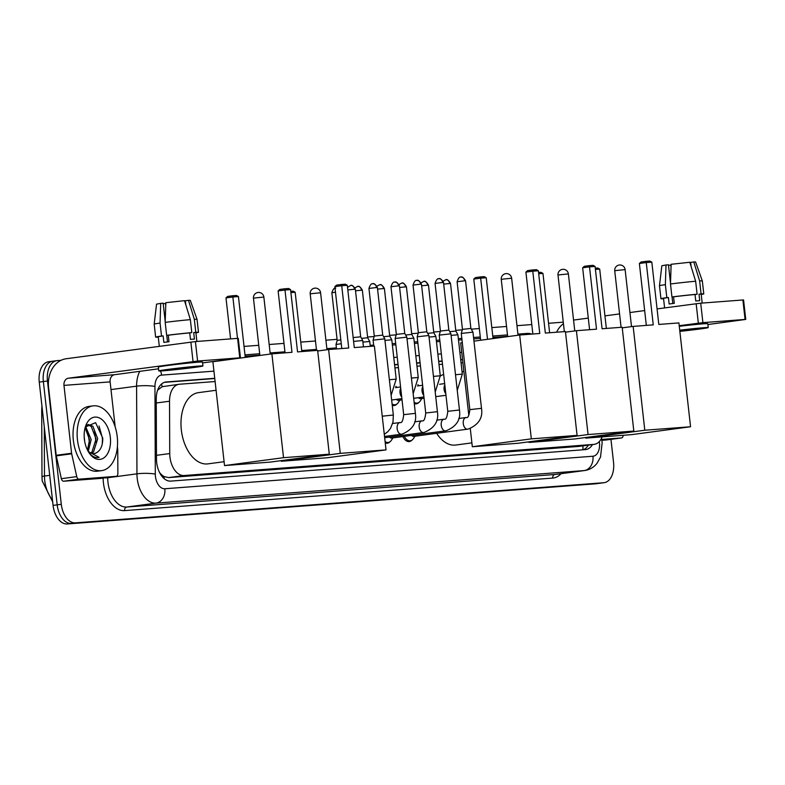 <?xml version="1.0" encoding="UTF-8"?>
<svg xmlns="http://www.w3.org/2000/svg" width="785" height="785" viewBox="0 0 785 785"><rect width="100%" height="100%" fill="white"/><g stroke="black" fill="none" stroke-linecap="round" stroke-linejoin="round"><path stroke-width="1.18" d="M215.11 381.53L179.471 384.238A19.596 11.961 82.4 0 0 179.058 384.277A19.596 11.961 82.4 0 0 169.521 401.223L169.737 453.563A19.596 11.961 82.4 0 0 169.933 456.958A19.596 11.961 82.4 0 0 184.053 475.524L593.843 444.388A19.596 11.961 82.4 0 0 594.255 444.339A19.596 11.961 82.4 0 0 602.154 436.882M159.512 472.442L159.914 472.943A6.535 3.984 82.4 0 0 164.016 476.623A19.596 15.523 85.7 0 1 164.163 478.634M164.016 476.623L164.232 476.613A19.596 11.961 -97.6 0 1 159.914 472.943M179.058 384.277L162.122 386.72L157.618 390.204M164.232 476.613L168.628 477.584L578.417 446.449L594.255 444.339M462.895 362.699L461.06 362.847M442.495 364.25L439.011 364.515M420.446 365.928L416.972 366.193M398.407 367.606L394.933 367.871M396.906 404.039A10.45 6.378 -97.6 0 1 394.188 405.551A10.45 6.378 -97.6 0 1 392.245 405.335M418.945 402.362A10.45 6.378 -97.6 0 1 416.227 403.873A10.45 6.378 -97.6 0 1 414.284 403.657M390.017 441.739A10.45 6.378 -97.6 0 1 387.299 443.25A10.45 6.378 -97.6 0 1 385.249 442.995M412.056 440.061A10.45 6.378 -97.6 0 1 409.338 441.572A10.45 6.378 -97.6 0 1 402.891 436.548M214.747 378.282L166.194 381.971A19.596 11.961 82.4 0 0 165.782 382.01A19.596 11.961 82.4 0 0 156.244 398.957L156.49 459.147A19.596 11.961 82.4 0 0 156.686 462.542A19.596 11.961 82.4 0 0 170.806 481.107L585.384 449.609A19.596 11.961 82.4 0 0 585.796 449.57A19.596 11.961 82.4 0 0 592.479 444.585M610.956 439.345L613.536 462.336A19.596 11.961 -97.6 0 1 604.195 482.667A19.596 11.961 -97.6 0 1 603.783 482.716L75.409 522.859A19.596 11.961 -97.6 0 1 61.289 504.294L47.463 380.99A19.596 11.961 -97.6 0 1 56.795 360.658A19.596 11.961 -97.6 0 1 57.207 360.609L61.014 360.325M244.027 346.421L258.746 345.302M269.176 344.507L283.993 343.379M300.763 342.113L315.482 340.994M325.912 340.199L337.079 339.346M367.596 337.03L374.151 336.529M389.645 335.352L396.189 334.861M411.683 333.684L418.228 333.183M433.722 332.006L440.277 331.505M455.771 330.328L462.316 329.837M471.294 329.15L479.331 328.542M491.822 327.59L506.541 326.472M516.972 325.677L531.788 324.558M548.558 323.283L563.277 322.164M604.195 482.667L600.093 483.217A19.596 11.961 -97.6 0 1 599.681 483.266L71.307 523.409A19.596 11.961 -97.6 0 1 57.187 504.843L43.352 381.539A19.596 11.961 -97.6 0 1 52.693 361.208A19.596 11.961 -97.6 0 1 53.105 361.159M462.532 359.451L460.697 359.599M442.122 361.012L438.648 361.267M420.083 362.68L416.609 362.945M398.044 364.358L394.57 364.623M588.377 445.124A19.596 11.961 -97.6 0 1 583.108 449.785M164.379 382.344L214.766 378.517M394.59 364.858L398.073 364.593M416.639 363.18L420.112 362.915M438.678 361.502L442.151 361.247M460.716 359.834L462.561 359.687M52.693 361.208L48.592 361.757A19.596 11.961 -97.6 0 0 39.25 382.089L53.086 505.393A19.596 11.961 -97.6 0 0 67.206 523.958L595.57 483.815A19.596 11.961 -97.6 0 0 595.992 483.766L600.093 483.217A19.596 11.961 -97.6 0 1 599.681 483.266L71.307 523.409A19.596 11.961 -97.6 0 1 57.187 504.843L43.352 381.539A19.596 11.961 -97.6 0 1 52.693 361.208L56.795 360.658M117.24 436.745A32.666 19.929 -97.6 0 1 101.677 470.627A32.666 19.929 -97.6 0 1 77.45 439.767A32.666 19.929 -97.6 0 1 93.013 405.874A32.666 19.929 -97.6 0 1 117.24 436.745M101.677 470.627L97.575 471.177A32.666 19.929 -97.6 0 1 73.348 440.316A32.666 19.929 -97.6 0 1 88.911 406.424L93.013 405.874M84.378 439.237A21.293 12.992 -97.6 0 1 85.624 426.108A21.293 12.992 -97.6 0 1 99.283 417.905A21.293 12.992 -97.6 0 1 110.312 437.265A21.293 12.992 -97.6 0 1 104.169 457.675A21.293 12.992 -97.6 0 1 89.225 453.043A21.293 12.992 -97.6 0 1 84.378 439.237M94.072 453.583L95.937 453.024C100.539 450.727 102.806 445.743 102.747 438.089L95.593 422.664L85.388 426.981M90.864 453.043L91.904 452.131L96.064 438.943L91.227 426.441L87.606 424.734M91.688 453.347L93.533 451.915L97.693 438.727L92.856 426.216L88.411 424.548L86.164 425.519M87.488 450.07L89.549 439.816L85.133 427.707M88.283 451.228L91.178 439.6L85.614 426.51M84.682 441.405L84.181 436.607M95.937 453.024A14.768 9.008 -97.6 0 1 94.171 453.573A14.768 9.008 -97.6 0 1 87.861 450.796M88.793 452.386L90.03 453.897C92.954 456.968 95.986 458.126 99.145 457.38L88.263 451.512M98.292 457.547L99.145 457.38L98.292 457.547M89.461 443.132L88.057 432.486M95.976 442.259L94.573 431.622M102.276 443.937L102.462 438.246L99.067 426.059M100.951 478.369A3.268 1.992 -97.6 0 1 100.882 478.379A3.268 1.992 -97.6 0 1 100.814 478.389L116.209 476.328L79.01 479.154L63.614 481.215A3.268 1.992 -97.6 0 1 61.358 478.683L56.284 455.869A3.268 1.992 -97.6 0 1 56.196 455.31L48.582 387.447A26.131 20.695 85.7 0 1 66.195 358.745L195.416 341.573L197.594 361.041L68.374 378.213A6.535 5.171 -94.3 0 0 63.977 385.386L71.582 453.249A3.268 1.992 82.4 0 0 71.68 453.808L76.744 476.623A3.268 1.992 82.4 0 0 79.01 479.154M100.814 478.389L63.614 481.215M202.579 362.925L240.455 357.813L239.768 357.832L237.59 338.364L195.416 341.573M237.59 338.364L238.267 338.345L240.455 357.813M239.768 357.832L197.594 361.041M158.541 368.822L114.531 374.71A6.535 5.171 -94.3 0 0 110.126 381.883L115.179 426.912M116.209 476.328A3.268 1.992 82.4 0 0 116.278 476.318A3.268 1.992 82.4 0 0 117.868 473.492L117.77 450.305A3.268 1.992 82.4 0 0 117.74 449.746L117.397 446.704M193.679 366.732L164.624 370.275L186.133 368.293L197.084 366.634L193.679 366.732M167.499 341.907L166.763 335.342M165.223 321.595L163.152 303.187L160.709 303.373L160.061 323.057L161.524 336.039L163.133 335.911A18.948 0.52 173.6 0 0 158.236 336.814L159.296 346.283M196.888 341.455L195.897 332.595A18.948 0.52 173.6 0 0 193.709 332.595L194.435 339.081A18.948 0.52 173.6 0 0 192.668 339.208A18.948 0.52 173.6 0 0 190.461 339.385L189.734 332.899A18.948 0.52 173.6 0 0 168.265 335.224L166.655 335.352L165.193 322.37L165.841 302.686L184.524 300.655L190.353 319.642L191.815 332.614L189.734 332.899M202.923 365.977L202.491 362.081A22.215 0.618 173.6 0 0 197.859 362.228A22.215 0.618 173.6 0 0 173.23 364.78A22.215 0.618 173.6 0 0 158.344 367.037L158.776 370.932A22.215 0.618 173.6 0 0 163.408 370.785A22.215 0.618 173.6 0 0 188.037 368.234A22.215 0.618 173.6 0 0 202.923 365.977A22.215 0.618 173.6 0 0 198.291 366.114A22.215 0.618 173.6 0 0 173.671 368.675A22.215 0.618 173.6 0 0 158.776 370.932M161.524 336.039A21.558 0.599 173.6 0 0 155.636 337.108A21.558 0.599 173.6 0 0 158.266 337.099M195.926 332.879A21.558 0.599 173.6 0 0 198.487 332.3A21.558 0.599 173.6 0 0 195.789 332.32L194.337 319.338L188.508 300.351L185.348 300.773L185.8 304.796M193.709 332.595L195.789 332.32M160.061 323.057A21.558 0.599 173.6 0 0 154.184 324.126L155.636 337.108M188.508 300.351L190.304 300.361L197.035 319.318A21.558 0.599 173.6 0 0 194.337 319.338M160.709 303.373L156.549 304.148L154.184 324.126M165.743 305.738L165.478 303.432L163.221 303.736M184.681 301.175L185.378 301.057M163.133 335.911L163.859 342.397A18.948 0.52 173.6 0 1 168.991 341.72L168.265 335.224M191.815 332.614A21.558 0.599 173.6 0 0 166.655 335.352M190.353 319.642A21.558 0.599 173.6 0 0 165.193 322.37M224.098 461.708L207.986 463.866A35.933 21.921 -97.6 0 1 181.335 429.915A35.933 21.921 -97.6 0 1 198.458 392.637L216.091 390.273M297.544 351.896L290.558 289.596L284.984 290.018L291.981 352.318L271.885 353.849L283.532 457.684L329.288 454.201L317.64 350.365L297.544 351.896M290.558 289.596L288.595 288.488L284.612 288.792L284.984 290.018L278.116 290.931L285.053 352.848M329.288 454.201L270.285 462.1L224.53 465.574L212.882 361.738L271.885 353.849M224.53 465.574L283.532 457.684M284.612 288.792L279.794 289.439L278.116 290.931M230.584 338.894L225.992 297.908L227.67 296.416L232.488 295.768L236.471 295.464L238.434 296.563L245.263 357.411M237.502 338.374L232.86 296.985L225.992 297.908M238.434 296.563L232.86 296.985L232.488 295.768M354.28 347.578L347.294 285.279L341.72 285.701L348.717 348.01L328.621 349.531L340.268 453.367L386.024 449.893L374.376 346.057L354.28 347.578M347.294 285.279L345.331 284.18L341.347 284.484L341.72 285.701L334.852 286.623L341.799 348.53M317.709 350.993L328.621 349.531M386.024 449.893L327.021 457.783L281.265 461.266L340.268 453.367M281.197 460.638L281.265 461.266M341.347 284.484L336.529 285.132L334.852 286.623M290.754 291.343L293.207 291.156L295.17 292.255L301.823 351.572M295.17 292.255L290.892 292.579M471.893 442.877L455.781 445.036A35.933 21.921 -97.6 0 1 436.617 433.31M440.307 376.074A35.933 21.921 -97.6 0 1 443.633 374.425M545.339 333.066L538.353 270.766L532.779 271.188L539.766 333.488L519.68 335.018L531.327 438.854L577.083 435.381L565.435 331.545L545.339 333.066M538.353 270.766L536.381 269.667L532.407 269.971L532.779 271.188L525.911 272.11L532.848 334.017M468.792 415.275L460.677 342.908L462.306 342.692M473.963 341.132L519.68 335.018M577.083 435.381L518.08 443.27L472.325 446.743L531.327 438.854M470.284 428.541L472.325 446.743M532.407 269.971L527.589 270.609L525.911 272.11M480.646 340.239L473.787 279.077L475.465 277.586L480.283 276.938L484.257 276.634L486.229 277.743L493.049 338.58M487.514 339.316L480.655 278.165L473.787 279.077M486.229 277.743L480.655 278.165L480.283 276.938M602.075 328.758L595.089 266.458L589.515 266.88L596.512 329.18L576.416 330.701L588.063 434.547L633.819 431.063L622.171 327.227L602.075 328.758M595.089 266.458L593.126 265.35L589.142 265.654L589.515 266.88L582.647 267.793L589.584 329.7M565.504 332.163L576.416 330.701M633.819 431.063L574.816 438.962L529.061 442.436L588.063 434.547M528.992 441.808L529.061 442.436M589.142 265.654L584.325 266.301L582.647 267.793M538.549 272.513L541.002 272.326L542.965 273.425L549.618 332.742M542.965 273.425L538.687 273.749M658.811 324.44L651.825 262.141L646.251 262.563L653.248 324.872L633.152 326.393L644.799 430.229L690.555 426.755L678.907 322.92L658.811 324.44M651.825 262.141L649.862 261.042L645.878 261.346L646.251 262.563L639.383 263.485L646.32 325.392M622.24 327.855L633.152 326.393M690.555 426.755L631.552 434.645L585.796 438.128L644.799 430.229M585.728 437.5L585.796 438.128M645.878 261.346L641.06 261.994L639.383 263.485M595.285 268.205L597.738 268.019L599.701 269.118L606.354 328.434M599.701 269.118L595.422 269.441M353.593 341.406L362.739 340.513L363.455 346.882M353.162 337.57L360.678 336.794L362.739 340.513M372.689 283.748A4.249 3.366 85.7 0 1 372.836 283.728A4.249 3.366 85.7 0 1 376.496 287.516L368.94 288.438L374.288 336.068L373.101 340.15L384.787 338.835L393.334 415.029L392.991 422.085L390.528 428.335L387.839 431.711L384.277 434.311M374.288 336.068L382.727 335.126L384.787 338.835M394.727 282.07A4.249 3.366 85.7 0 1 394.884 282.05A4.249 3.366 85.7 0 1 398.535 285.838L390.979 286.76L396.327 334.4L395.14 338.472L406.826 337.158L415.373 413.352C416.904 422.879 412.488 429.797 402.146 434.085L401.508 434.193A5.878 3.591 -97.6 0 1 397.141 428.63A5.878 3.591 -97.6 0 1 399.85 422.546A5.878 3.591 -97.6 0 1 399.948 422.536A5.878 3.591 -97.6 0 1 399.977 422.526L400.046 422.516C401.861 423.233 403.068 420.613 403.686 414.666L415.373 413.352M396.327 334.4L404.766 333.448L406.826 337.158M416.776 280.392A4.249 3.366 85.7 0 1 416.923 280.382A4.249 3.366 85.7 0 1 420.583 284.17L413.028 285.083L418.366 332.722L417.178 336.794L428.865 335.489L437.412 411.674C438.943 421.211 434.537 428.119 424.185 432.417L423.547 432.515A5.878 3.591 -97.6 0 1 419.18 426.962A5.878 3.591 -97.6 0 1 421.888 420.878A5.878 3.591 -97.6 0 1 421.987 420.858A5.878 3.591 -97.6 0 1 422.016 420.858M418.366 332.722L426.804 331.77L428.865 335.489M445.684 430.828A5.878 3.591 -97.6 0 1 445.586 430.837L391.823 438.03A5.878 3.591 -97.6 0 1 389.448 437.078M392.951 437.883L391.421 440.228A9.803 5.976 -97.6 0 1 388.241 442.465A9.803 5.976 -97.6 0 1 385.092 441.553M438.815 278.724A4.249 3.366 85.7 0 1 438.962 278.704A4.249 3.366 85.7 0 1 442.622 282.492L435.067 283.414L440.414 331.044L439.227 335.126L450.914 333.811L459.451 410.005C460.981 419.533 456.576 426.441 446.223 430.739L445.586 430.837A5.878 3.591 -97.6 0 1 441.229 425.284A5.878 3.591 -97.6 0 1 443.927 419.2A5.878 3.591 -97.6 0 1 444.025 419.18A5.878 3.591 -97.6 0 1 444.065 419.18M440.414 331.044L448.853 330.102L450.904 333.811M467.732 429.15A5.878 3.591 -97.6 0 1 467.634 429.159L413.862 436.362A5.878 3.591 -97.6 0 1 411.497 435.4M414.99 436.205L413.459 438.55A9.803 5.976 -97.6 0 1 410.28 440.787A9.803 5.976 -97.6 0 1 404.363 436.352M460.854 277.046A4.249 3.366 85.7 0 1 461.011 277.026A4.249 3.366 85.7 0 1 464.661 280.814L457.105 281.736L462.453 329.376L461.266 333.448L472.953 332.134L481.499 408.328C483.03 417.855 478.614 424.773 468.272 429.061L467.634 429.159A5.878 3.591 -97.6 0 1 463.268 423.606A5.878 3.591 -97.6 0 1 465.976 417.522A5.878 3.591 -97.6 0 1 466.074 417.512A5.878 3.591 -97.6 0 1 466.104 417.502L466.172 417.492C467.988 418.209 469.195 415.589 469.813 409.642L481.499 408.328M462.453 329.376L470.892 328.424L472.953 332.134M336.51 348.933L336.009 344.468L341.259 343.722M335.48 292.236L331.859 292.766L337.197 340.396L340.827 339.876M361.542 338.355L367.684 337.776L369.745 341.485L362.915 342.093M383.59 336.686L389.723 336.098L391.784 339.807L384.964 340.415M405.629 335.009L411.762 334.42L413.823 338.139L407.003 338.737M402.028 399.889L398.711 400.33A5.878 3.591 -97.6 0 1 396.337 399.379M399.84 400.183L398.309 402.528A9.803 5.976 -97.6 0 1 395.12 404.766A9.803 5.976 -97.6 0 1 392.088 403.932M427.668 333.331L433.811 332.752L435.871 336.461L429.042 337.069M395.817 386.367A9.803 5.976 -97.6 0 1 396.189 386.671L397.033 387.417M424.067 398.211L420.75 398.662A5.878 3.591 -97.6 0 1 418.385 397.701M421.879 398.505L420.348 400.85A9.803 5.976 -97.6 0 1 417.169 403.097A9.803 5.976 -97.6 0 1 414.127 402.254M449.717 331.662L455.849 331.074L457.91 334.783L451.09 335.391M417.865 384.689A9.803 5.976 -97.6 0 1 418.228 384.993L419.072 385.739M606.255 439.973A3.268 1.992 -97.6 0 1 606.187 439.983A3.268 1.992 -97.6 0 1 606.108 439.992L621.504 437.932L601.683 439.443M606.108 439.992L601.85 440.316M556.575 332.212A26.131 20.695 85.7 0 1 563.444 323.675M573.56 320.074L588.289 318.102M604.95 315.874L619.571 313.921M629.933 312.538L644.662 310.566M657.074 308.907L700.711 303.177L702.899 322.645L679.221 325.697M707.874 324.539L745.75 319.426L745.073 319.446L742.885 299.978L700.711 303.177M742.885 299.978L743.562 299.958L745.75 319.426M745.073 319.446L702.899 322.645M621.504 437.932A3.268 1.992 82.4 0 0 621.573 437.922A3.268 1.992 82.4 0 0 623.162 435.283M679.83 331.191L702.379 328.238L679.741 330.357M672.794 303.52L672.058 296.946M670.518 283.208L668.447 264.79L666.004 264.977L665.366 284.661L666.818 297.643L668.428 297.525A18.948 0.52 173.6 0 0 663.531 298.428L664.601 307.897M702.183 303.069L701.191 294.198A18.948 0.52 173.6 0 0 699.003 294.198L699.729 300.694A18.948 0.52 173.6 0 0 697.963 300.812A18.948 0.52 173.6 0 0 695.755 300.998L695.029 294.503A18.948 0.52 173.6 0 0 673.559 296.838L671.95 296.956L670.488 283.974L671.136 264.29L689.819 262.268L695.647 281.246L697.109 294.228L695.029 294.503M679.849 331.358A22.215 0.618 173.6 0 0 708.217 327.58L707.785 323.695A22.215 0.618 173.6 0 0 703.154 323.832A22.215 0.618 173.6 0 0 679.28 326.295M708.217 327.58A22.215 0.618 173.6 0 0 703.586 327.728A22.215 0.618 173.6 0 0 679.722 330.191M666.818 297.643A21.558 0.599 173.6 0 0 660.941 298.712A21.558 0.599 173.6 0 0 663.56 298.712M701.221 294.483A21.558 0.599 173.6 0 0 703.782 293.914A21.558 0.599 173.6 0 0 701.083 293.924L699.631 280.942L693.803 261.964L690.643 262.386L691.094 266.409M699.003 294.198L701.083 293.924M665.366 284.661A21.558 0.599 173.6 0 0 659.479 285.73A21.558 0.599 173.6 0 0 659.479 285.74L660.941 298.712M693.803 261.964L695.598 261.964L702.33 280.922A21.558 0.599 173.6 0 0 702.33 280.922A21.558 0.599 173.6 0 0 699.631 280.942M666.004 264.977L661.843 265.752L659.479 285.73M671.038 267.342L670.773 265.045L668.516 265.35M689.986 262.779L690.672 262.671M668.428 297.525L669.154 304.011A18.948 0.52 173.6 0 1 674.286 303.324L673.559 296.838M697.109 294.228A21.558 0.599 173.6 0 0 671.95 296.956M695.647 281.246A21.558 0.599 173.6 0 0 670.488 283.974M156.48 455.339L169.737 453.563M161.543 384.012A19.596 15.523 85.7 0 1 162.122 386.72M582.902 445.86A19.596 15.523 85.7 0 1 582.853 449.805M168.628 477.584L184.053 475.524M156.264 402.99L169.521 401.223M578.417 446.449L593.843 444.388M213.942 371.148L161.582 375.122A13.07 7.968 82.4 0 0 154.949 386.446L155.302 474.12A13.07 7.968 82.4 0 0 155.43 476.387A13.07 7.968 82.4 0 0 164.84 488.761L592.95 456.232A13.07 7.968 82.4 0 0 599.455 442.652A13.07 7.968 82.4 0 0 599.308 441.562M592.95 456.232A13.07 10.342 -94.3 0 1 584.148 470.588L156.038 503.116A26.131 15.945 -97.6 0 1 137.208 478.359A26.131 15.945 -97.6 0 1 136.953 473.836L107.702 477.751A26.131 15.945 82.4 0 0 107.967 482.275A26.131 15.945 82.4 0 0 126.797 507.022L554.907 474.493A26.131 15.945 82.4 0 0 555.456 474.444L584.697 470.529A26.131 15.945 -97.6 0 1 584.148 470.588L554.907 474.493A3.268 2.591 85.7 0 0 552.699 478.085L124.599 510.613A3.268 2.591 85.7 0 1 126.797 507.022L156.038 503.116A13.07 10.342 -94.3 0 0 164.84 488.761M584.697 470.529C589.672 469.764 593.764 467.379 596.973 463.376L600.515 457.076L602.173 442.563L601.575 438.943A13.07 1.442 167.5 0 1 600.731 439.688M124.599 510.613A29.398 17.937 -97.6 0 1 103.414 482.765A29.398 17.937 -97.6 0 1 103.12 478.075M244.969 354.859L259.688 353.741M270.118 352.946L284.945 351.817M301.705 350.542L316.424 349.423M326.854 348.638L336.402 347.912M370.177 345.341L373.65 345.076M392.215 343.673L395.689 343.408M414.254 341.995L417.738 341.73M436.303 340.317L439.777 340.052M458.342 338.649L461.815 338.384M473.551 337.491L480.283 336.981M492.764 336.029L507.483 334.91M517.914 334.116L527 333.429A29.398 17.937 -97.6 0 1 531.808 334.096M561.039 473.689A29.398 17.937 -97.6 0 1 552.699 478.085M47.463 380.99L39.25 382.089M61.289 504.294L53.086 505.393M75.409 522.859L67.206 523.958M603.783 482.716L595.57 483.815M155.302 474.12A13.07 2.149 179.8 0 0 136.953 473.836L136.59 386.161L110.989 389.586M154.949 386.446A13.07 2.149 179.8 0 0 136.59 386.161A26.131 15.945 -97.6 0 1 139.779 371.325M107.702 477.466L107.702 477.751A3.268 0.54 -0.2 0 1 104.788 477.859M461.737 352.318L459.892 352.455M441.327 353.868L437.853 354.133M419.288 355.546L415.805 355.811M397.239 357.214L393.766 357.479M527.245 334.439A3.268 2.591 85.7 0 1 527 333.429M161.582 375.122A13.07 10.342 -94.3 0 0 160.542 370.971M165.37 382.079L166.194 381.971M44.274 426.844L44.47 476.034A26.131 15.945 82.4 0 0 44.735 480.567A26.131 15.945 82.4 0 0 52.458 499.8M52.693 501.929L42.223 480.989L41.978 476.897A6.535 1.079 179.8 0 1 44.47 476.034L49.71 475.337M42.341 409.691A6.535 1.079 179.8 0 0 41.713 410.153L41.929 405.992M114.531 374.71L68.374 378.213M110.126 381.883L63.977 385.386M56.196 455.31L71.582 453.249M193.041 361.532L190.863 342.064M71.68 453.808L56.284 455.869M61.358 478.683L76.744 476.623M255.478 297.888L253.467 298.231A5.23 5.23 0 0 1 258.265 292.442A5.23 5.23 0 0 1 263.858 297.064L255.478 297.888M312.214 293.58L310.203 293.924A5.23 5.23 0 0 1 315.001 288.124A5.23 5.23 0 0 1 320.594 292.756L312.214 293.58M503.273 279.067L501.262 279.411A5.23 5.23 0 0 1 506.06 273.612A5.23 5.23 0 0 1 511.643 278.243L503.273 279.067M560.009 274.75L557.998 275.093A5.23 5.23 0 0 1 562.796 269.304A5.23 5.23 0 0 1 568.379 273.926L560.009 274.75M616.745 270.442L614.733 270.786A5.23 5.23 0 0 1 619.532 264.987A5.23 5.23 0 0 1 625.125 269.618L616.745 270.442M347.814 289.93L355.34 289.165L360.678 336.804M350.65 285.416A4.249 3.366 85.7 0 1 350.797 285.406A4.249 3.366 85.7 0 1 354.457 289.194M382.246 416.197L393.334 415.029M376.496 287.516L377.379 287.487L382.727 335.126M401.606 434.174A5.878 3.591 -97.6 0 1 401.508 434.193L384.513 436.46M398.535 285.838L399.418 285.818L404.766 333.448M414.676 421.839L422.094 420.838C423.9 421.555 425.107 418.935 425.725 412.988L437.412 411.674M423.645 432.496A5.878 3.591 -97.6 0 1 423.547 432.515L384.66 437.716M420.583 284.17L421.466 284.141L426.804 331.77M436.715 420.161L444.133 419.17C445.939 419.887 447.156 417.267 447.774 411.311L459.451 410.005M442.622 282.492L443.505 282.463L448.853 330.102M464.661 280.814L465.544 280.795L470.892 328.424M355.526 290.813L362.336 290.136L367.684 337.776M357.646 286.397A4.249 3.366 85.7 0 1 357.793 286.378A4.249 3.366 85.7 0 1 361.453 290.165M377.565 289.135L384.385 288.468L389.723 336.098M379.685 284.72A4.249 3.366 85.7 0 1 379.842 284.7A4.249 3.366 85.7 0 1 383.492 288.488M389.37 379.744L396.199 379.145L391.126 395.395M399.604 287.457L406.424 286.79L411.762 334.43M401.734 283.042A4.249 3.366 85.7 0 1 401.881 283.032A4.249 3.366 85.7 0 1 405.541 286.819M401.704 397.024A5.878 3.591 -97.6 0 1 400.007 392.745A5.878 3.591 -97.6 0 1 400.723 388.281M411.418 378.066L418.238 377.467L413.165 393.717M421.653 285.789L428.463 285.112L433.811 332.752M423.772 281.373A4.249 3.366 85.7 0 1 423.92 281.354A4.249 3.366 85.7 0 1 427.58 285.141M423.753 395.355A5.878 3.591 -97.6 0 1 422.055 391.067A5.878 3.591 -97.6 0 1 422.772 386.603M433.457 376.398L440.277 375.789L435.214 392.049M443.692 284.111L450.512 283.444L455.849 331.074M445.811 279.695A4.249 3.366 85.7 0 1 445.968 279.676A4.249 3.366 85.7 0 1 449.619 283.464M445.792 393.677A5.878 3.591 -97.6 0 1 444.094 389.399A5.878 3.591 -97.6 0 1 444.81 384.935M455.496 374.72L462.326 374.111L457.253 390.371M698.336 323.145L696.158 303.677M507.64 336.323L492.921 337.442M480.44 338.384L473.708 338.894M461.972 339.787L458.499 340.052M439.934 341.465L436.46 341.73M417.895 343.143L414.421 343.398M395.846 344.811L392.372 345.076M259.855 355.144L245.136 356.262M601.575 438.943L601.457 438.423M41.978 476.897L41.713 410.153M116.278 476.318L100.882 478.379M197.035 319.318L198.487 332.3M259.884 355.448L253.467 298.231M270.246 354.064L263.858 297.064M316.541 350.453L310.203 293.924M326.982 349.757L320.594 292.756M463.876 371.452L462.051 371.697M507.679 336.618L501.262 279.411M518.041 335.234L511.643 278.243M564.337 331.623L557.998 275.093M574.777 330.927L568.379 273.926M621.072 327.316L614.733 270.786M631.513 326.619L625.125 269.618M347.529 287.369L350.797 285.406C350.247 286.221 351.641 282.914 355.34 289.165M368.94 288.438C371.246 281.452 373.317 284.455 372.571 283.758L372.836 283.728C372.286 284.543 373.68 281.246 377.379 287.487M373.768 346.106L373.101 340.15M390.979 286.76C393.285 279.784 395.355 282.777 394.61 282.08L394.884 282.05C394.325 282.865 395.728 279.568 399.418 285.818M392.637 423.507L399.948 422.536M403.686 414.666L395.14 338.472M413.028 285.083C415.324 278.106 417.394 281.099 416.649 280.412L416.923 280.382C416.374 281.197 417.767 277.89 421.466 284.141M425.725 412.988L417.178 336.794M435.067 283.414C437.373 276.428 439.443 279.431 438.697 278.734L438.962 278.704C438.413 279.519 439.806 276.222 443.505 282.463M388.241 442.465L385.239 442.868M447.774 411.311L439.227 335.126M457.105 281.736C459.411 274.76 461.482 277.753 460.736 277.056L461.011 277.026C460.452 277.841 461.855 274.544 465.544 280.795M410.28 440.787L407.052 441.219M458.764 418.483L466.074 417.512M469.813 409.642L461.266 333.448M331.859 292.766C334.165 285.779 336.235 288.772 335.48 288.085L335.754 288.056M337.197 340.396L336.019 344.468M354.948 287.791L357.793 286.378C357.244 287.192 358.637 283.895 362.336 290.136M370.294 346.371L369.745 341.485M376.986 286.123L379.842 284.7C379.283 285.514 380.686 282.217 384.385 288.468M396.199 379.145L391.784 339.817M399.025 284.445L401.881 283.032C401.331 283.846 402.725 280.539 406.424 286.79M391.646 400.007L401.891 398.633M395.503 387.623L400.576 386.946M418.238 377.467L413.823 338.139M421.074 282.767L423.92 281.354C423.37 282.168 424.763 278.871 428.463 285.112M413.685 398.329L423.929 396.955M395.12 404.766L392.225 405.158M417.541 385.945L422.615 385.268M440.277 375.789L435.871 336.461M443.113 281.099L445.968 279.676C445.409 280.49 446.812 277.193 450.512 283.444M435.724 396.651L445.968 395.287M417.169 403.097L414.264 403.48M439.58 384.277L444.663 383.59M462.326 374.111L457.91 334.793M621.573 437.922L606.187 439.983M702.33 280.932L703.782 293.914"/></g></svg>
